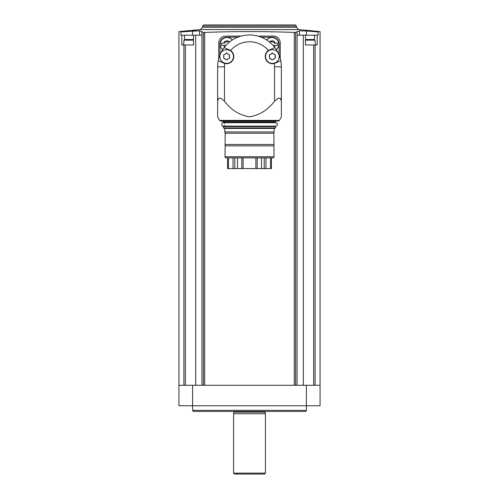<?xml version="1.0" encoding="UTF-8"?>
<svg xmlns="http://www.w3.org/2000/svg" width="499" height="499" viewBox="0 0 499 499"><rect width="100%" height="100%" fill="white"/><g stroke="black" fill="none" stroke-linecap="round" stroke-linejoin="round"><path stroke-width="0.75" d="M271.406 168.581L271.406 157.884L271.406 168.581L255.881 168.581L255.881 157.884M255.881 168.581L227.594 168.581L227.594 157.884L227.594 168.581M274.026 156.742L224.974 156.742L225.629 157.884L273.371 157.884L274.026 156.742L273.857 131.936L273.857 133.239L225.143 133.239L225.143 131.936L224.631 131.936L273.857 131.936M224.974 156.742L225.143 145.864L273.857 145.864M225.143 145.864L225.143 144.467L273.857 144.467M225.143 144.467L225.143 131.936M224.818 131.842L224.818 128.449L274.182 128.449L275.56 127.95L275.56 126.584L275.223 126.241L223.777 126.241L223.44 126.584L275.56 126.584M224.818 128.449L223.44 127.95L275.56 127.95M223.44 127.95L223.44 126.584M224.519 125.449C220.82 128.586 220.82 120.253 224.519 123.396M224.519 122.717L275.223 122.598L223.777 122.598L223.44 121.351L275.56 121.351L275.903 121.008L223.097 121.008L275.903 121.008M281.367 105.133L281.367 116.866L279.415 120.415L278.417 121.008L220.583 121.008L223.44 121.351M220.583 121.008L219.585 120.415L279.415 120.415M281.367 116.866L281.367 101.122L280.276 98.247L278.242 98.247L274.537 101.122C268.156 109.792 259.817 115.044 249.531 116.866C239.202 115.057 230.85 109.811 224.463 101.122L220.758 98.247L218.724 98.247L217.633 101.122L217.633 116.866L219.585 120.415M217.633 116.866L217.633 105.133M217.633 101.122L217.633 66.835A31.867 31.867 0 0 1 218.244 60.635L223.683 63.086L218.244 60.635A31.867 31.867 0 0 1 220.09 54.566M281.367 101.122L281.367 66.835L274.537 66.835L274.537 101.122M274.537 66.835A25.037 25.037 0 0 0 274.307 63.448A7.173 7.173 0 0 0 275.317 63.086L280.756 60.635L274.307 63.448A7.173 7.173 0 0 1 268.493 50.518A25.037 25.037 0 0 0 230.507 50.518A7.173 7.173 0 0 0 229.565 50.006L224.126 47.555L230.507 50.518A7.173 7.173 0 0 1 224.693 63.448L223.683 63.086M269.435 50.006L268.493 50.518A7.173 7.173 0 0 1 269.435 50.006L274.874 47.555L269.435 50.006M220.808 52.963A31.867 31.867 0 0 1 278.192 52.963M278.91 54.566A31.867 31.867 0 0 1 281.367 66.835M279.091 55.002L279.091 44.024A6.83 6.83 0 0 0 272.261 37.194L261.214 37.194M237.786 37.194L226.739 37.194A6.83 6.83 0 0 0 219.909 44.024L219.909 55.002M241.061 36.103L225.598 36.103A6.83 6.83 0 0 0 218.768 42.933L218.768 58.389M280.232 58.389L280.232 42.933A6.83 6.83 0 0 0 273.402 36.103L257.939 36.103M204.69 385.278L204.69 32.423L203.374 32.385L204.69 32.423C234.405 31.318 264.277 31.318 294.31 32.423L295.626 32.385L294.31 32.423L294.31 385.278M192.595 385.278L178.935 385.278L178.935 405.762L320.065 405.762L320.065 385.278L192.595 385.278L192.595 410.315L306.405 410.315L306.405 385.278M184.505 39.546L184.505 35.192L193.518 35.192L193.543 44.979L181.817 44.979L181.817 35.192L180.906 35.192L180.906 31.936C178.28 31.474 178.28 31.474 180.906 31.936C178.28 31.474 178.28 31.474 180.906 31.936L199.55 30.801L192.527 31.007L192.527 35.192M184.505 35.192L181.817 35.192M193.543 44.979L193.518 35.192L201.902 35.192L201.902 31.705L203.374 32.385L203.374 385.278M306.473 35.192L306.473 31.007L318.094 31.936C320.72 31.474 320.72 31.474 318.094 31.936C320.72 31.474 320.72 31.474 318.094 31.936L318.094 35.192L305.457 35.192L305.482 44.979L305.457 35.192L303.323 35.192L303.323 385.278M305.457 44.979L317.183 44.979L317.183 35.192M295.626 385.278L295.626 32.385L297.08 31.711L297.098 35.192L303.323 35.192M306.473 31.007L299.45 30.801L297.098 31.705L297.08 385.278M199.55 35.192L199.55 30.801L201.902 31.705L201.92 385.278M195.677 35.192L195.677 385.278M202.525 26.085L296.475 26.085L295.339 24.95L203.661 24.95L202.525 26.085L202.525 27.295L200.461 29.566L298.539 29.566L320.065 31.587L320.065 385.278M192.595 410.315L193.275 411.457L305.725 411.457L306.405 410.315M249.5 413.727L265.431 413.727L265.006 412.149L233.994 412.149L233.569 413.727L249.5 413.727M265.431 473.139L264.526 474.05L234.474 474.05L233.569 473.139L265.431 473.139L265.431 413.727M299.45 35.192L299.45 30.801M305.482 39.521L314.295 39.521L314.975 40.138L315.399 44.979M193.518 39.521L184.705 39.521L184.025 40.138L183.601 44.979M272.036 37.425A6.83 6.83 0 0 1 276.296 49.588A6.83 6.83 0 0 0 272.036 37.425A6.83 6.83 0 0 0 266.691 40.001A6.83 6.83 0 0 1 272.036 37.425M273.945 46.388A0.636 0.636 0 0 0 273.92 46.276A1.117 1.117 0 0 1 274.026 45.39L277.475 45.39L277.475 43.114L274.026 43.114A1.117 1.117 0 0 1 273.92 42.228A0.636 0.636 0 0 0 272.847 41.604A1.117 1.117 0 0 1 271.225 41.604A0.636 0.636 0 0 0 270.152 42.228A1.117 1.117 0 0 1 270.196 42.602M226.964 37.425A6.83 6.83 0 0 1 232.309 40.001A6.83 6.83 0 0 0 220.521 41.991A6.83 6.83 0 0 0 222.704 49.588A6.83 6.83 0 0 1 226.964 37.425M228.804 42.602A1.117 1.117 0 0 1 228.848 42.228A0.636 0.636 0 0 0 227.775 41.604A1.117 1.117 0 0 1 226.153 41.604A0.636 0.636 0 0 0 225.08 42.228A1.117 1.117 0 0 1 224.974 43.114L221.525 43.114L221.525 45.39L224.974 45.39A1.117 1.117 0 0 1 225.08 46.276A0.636 0.636 0 0 0 225.055 46.388M229.528 41.997A3.412 3.412 0 0 0 223.745 43.114L221.525 43.114M221.525 45.39L223.745 45.39A3.412 3.412 0 0 0 224.706 46.812M274.294 46.812A3.412 3.412 0 0 0 275.255 45.39L277.475 45.39M277.475 43.114L275.255 43.114A3.412 3.412 0 0 0 269.472 41.997M272.379 49.713A6.83 6.83 0 0 1 278.292 59.961A6.83 6.83 0 0 1 266.46 59.961A6.83 6.83 0 0 1 272.379 49.713M269.26 55.589L269.99 54.322L271.051 54.185L272.379 52.788L273.702 54.185L274.762 54.322L275.492 55.589L275.08 56.512L275.492 57.497L274.762 58.763L273.702 58.901L273.109 59.724L271.643 59.724L271.051 58.901L269.99 58.763L269.26 57.497L269.672 56.574A1.316 1.316 0 0 0 269.26 55.589L269.672 56.574A1.316 1.316 0 0 1 269.26 57.497M226.621 49.713A6.83 6.83 0 0 1 232.54 59.961A6.83 6.83 0 0 1 220.708 59.961A6.83 6.83 0 0 1 226.621 49.713M229.74 57.497L229.01 58.763L227.949 58.901L227.357 59.724L225.891 59.724L225.298 58.901L224.238 58.763L223.508 57.497L223.92 56.574L223.508 55.589L224.238 54.322L225.298 54.185L226.621 52.788L227.949 54.185L229.01 54.322L229.74 55.589L229.328 56.512A1.316 1.316 0 0 0 229.74 57.497L229.328 56.512A1.316 1.316 0 0 1 229.74 55.589M269.99 54.322A1.316 1.316 0 0 0 271.643 53.368M273.109 53.368A1.316 1.316 0 0 0 274.762 54.322M275.492 55.589A1.316 1.316 0 0 0 275.492 57.497M274.762 58.763A1.316 1.316 0 0 0 273.109 59.724M271.643 59.724A1.316 1.316 0 0 0 269.99 58.763M223.508 57.497A1.316 1.316 0 0 0 223.508 55.589M224.238 54.322A1.316 1.316 0 0 0 225.891 53.368M227.357 53.368A1.316 1.316 0 0 0 229.01 54.322M229.01 58.763A1.316 1.316 0 0 0 227.357 59.724M225.891 59.724A1.316 1.316 0 0 0 224.238 58.763M243.119 168.581L243.119 157.884M257.222 168.581L257.222 157.884M261.501 168.581L261.501 157.884M237.499 168.581L237.499 157.884M241.778 168.581L241.778 157.884M223.44 122.261L275.56 122.261L275.223 122.598M224.463 101.122L224.463 66.835A25.037 25.037 0 0 1 224.693 63.448M224.463 66.835L217.633 66.835M183.9 44.979L183.9 385.278M185.329 44.979L185.329 385.278M315.1 44.979L315.1 385.278M313.671 44.979L313.671 385.278M202.525 27.295L296.475 27.295L298.539 29.566M234.019 411.457L234.019 411.912L264.981 411.912L264.981 411.457M314.495 39.546L314.495 35.192M314.975 40.138L305.482 40.138M193.518 40.138L184.025 40.138M266.753 40.039A6.755 6.755 0 0 1 278.411 42.016A6.755 6.755 0 0 1 276.259 49.526M222.741 49.526A6.755 6.755 0 0 1 226.964 37.5A6.755 6.755 0 0 1 232.247 40.039M265.961 168.581L265.961 157.884M270.564 168.581L270.564 157.884M228.436 168.581L228.436 157.884M233.039 168.581L233.039 157.884M264.221 168.581L264.221 157.884M234.779 168.581L234.779 157.884M274.182 131.842L274.182 128.449M223.153 126.128L275.847 126.128C278.049 124.993 278.049 123.852 275.847 122.717L223.153 122.717M275.56 122.261L275.56 121.351M200.461 29.566L178.935 31.587L178.935 385.278M296.475 27.295L296.475 26.085M233.569 473.139L233.569 413.727"/></g></svg>
